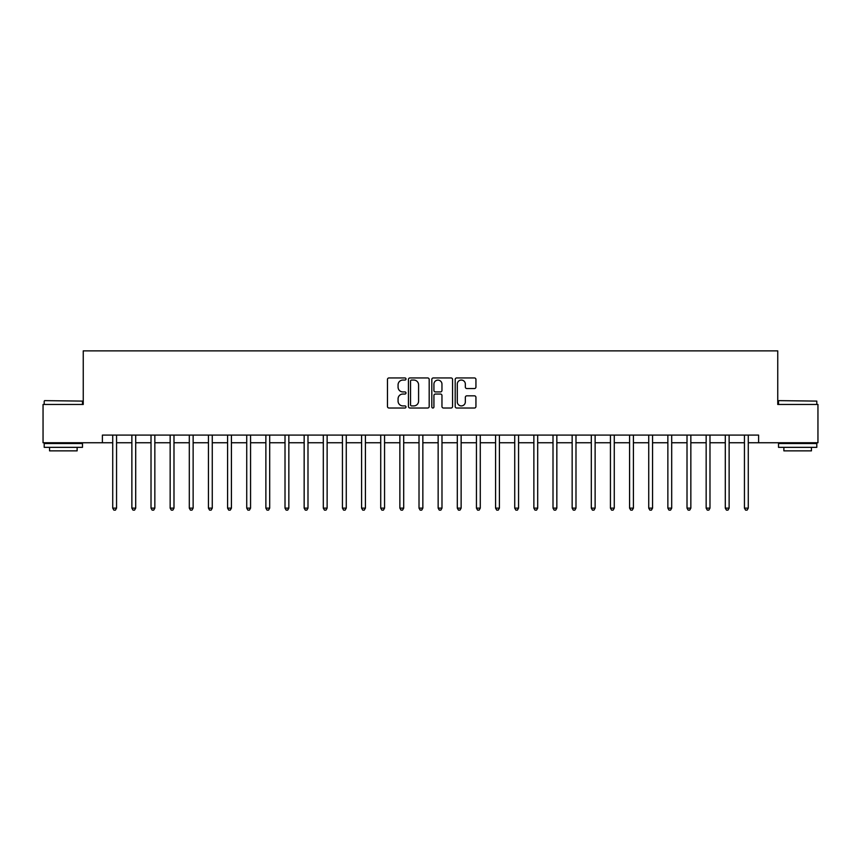 <?xml version="1.0" encoding="UTF-8"?>
<svg xmlns="http://www.w3.org/2000/svg" width="861" height="861" viewBox="0 0 861 861"><rect width="100%" height="100%" fill="white"/><g stroke="black" fill="none" stroke-linecap="round" stroke-linejoin="round"><path stroke-width="1.29" d="M405.994 379.001A1.055 1.055 0 0 0 404.95 377.947L388.978 377.947A1.507 1.507 0 0 0 387.472 379.453L387.472 406.51A1.507 1.507 0 0 0 388.978 408.017L404.95 408.017A1.055 1.055 0 0 0 405.994 406.962A1.055 1.055 0 0 0 404.95 405.908L402.883 405.908A4.811 4.811 0 0 1 398.073 401.097L398.073 398.847A4.811 4.811 0 0 1 402.883 394.037L404.95 394.037A1.055 1.055 0 0 0 405.994 392.982A1.055 1.055 0 0 0 404.95 391.927L402.883 391.927A4.811 4.811 0 0 1 398.073 387.116L398.073 384.867A4.811 4.811 0 0 1 402.883 380.056L404.95 380.056A1.055 1.055 0 0 0 405.994 379.001M474.433 388.548A1.507 1.507 0 0 0 475.939 387.041L475.939 379.453A1.507 1.507 0 0 0 474.433 377.947L456.696 377.947A1.507 1.507 0 0 0 455.189 379.453L455.189 406.51A1.507 1.507 0 0 0 456.696 408.017L474.433 408.017A1.507 1.507 0 0 0 475.939 406.51L475.939 397.341A1.507 1.507 0 0 0 474.433 395.834L466.845 395.834A1.507 1.507 0 0 0 465.338 397.341L465.338 401.883A4.025 4.025 0 0 1 461.313 405.908A4.025 4.025 0 0 1 457.299 401.883L457.299 384.071A4.025 4.025 0 0 1 461.313 380.056A4.025 4.025 0 0 1 465.338 384.071L465.338 387.041A1.507 1.507 0 0 0 466.845 388.548L474.433 388.548M102.394 442.748L43.05 442.748L43.05 404.466L83.248 404.466L83.248 350.868L777.752 350.868L777.752 404.466L817.95 404.466L817.95 442.748L758.606 442.748L758.606 435.096L102.394 435.096L102.394 442.748L112.726 442.748M429.187 379.453A1.507 1.507 0 0 0 427.68 377.947L409.944 377.947A1.507 1.507 0 0 0 408.437 379.453L408.437 406.51A1.507 1.507 0 0 0 409.944 408.017L427.68 408.017A1.507 1.507 0 0 0 429.187 406.51L429.187 379.453M433.32 377.947L451.056 377.947A1.507 1.507 0 0 1 452.563 379.453L452.563 406.51A1.507 1.507 0 0 1 451.056 408.017L443.469 408.017A1.507 1.507 0 0 1 441.962 406.51L441.962 395.533A1.507 1.507 0 0 0 440.455 394.037L435.418 394.037A1.507 1.507 0 0 0 433.922 395.533L433.922 406.962A1.055 1.055 0 0 1 432.868 408.017A1.055 1.055 0 0 1 431.813 406.962L431.813 379.453A1.507 1.507 0 0 1 433.32 377.947M116.558 442.748L131.873 442.748M135.704 442.748L151.019 442.748M154.84 442.748L170.155 442.748M173.987 442.748L189.302 442.748M193.133 442.748L208.448 442.748M212.269 442.748L227.584 442.748M231.415 442.748L246.73 442.748M250.562 442.748L265.877 442.748M269.697 442.748L285.013 442.748M288.844 442.748L304.159 442.748M307.99 442.748L323.305 442.748M327.126 442.748L342.441 442.748M346.273 442.748L361.588 442.748M365.419 442.748L380.723 442.748M384.555 442.748L399.87 442.748M403.701 442.748L419.016 442.748M422.848 442.748L438.152 442.748M441.984 442.748L457.299 442.748M461.13 442.748L476.445 442.748M480.277 442.748L495.581 442.748M499.412 442.748L514.727 442.748M518.559 442.748L533.874 442.748M537.694 442.748L553.01 442.748M556.841 442.748L572.156 442.748M575.987 442.748L591.303 442.748M595.123 442.748L610.438 442.748M614.27 442.748L629.585 442.748M633.416 442.748L648.731 442.748M652.552 442.748L667.867 442.748M671.698 442.748L687.013 442.748M690.845 442.748L706.16 442.748M709.981 442.748L725.296 442.748M729.127 442.748L744.442 442.748M748.274 442.748L758.606 442.748M411.601 380.056A1.055 1.055 0 0 0 410.546 381.1L410.546 404.853A1.055 1.055 0 0 0 411.601 405.908L413.775 405.908A4.811 4.811 0 0 0 418.586 401.097L418.586 384.867A4.811 4.811 0 0 0 413.775 380.056L411.601 380.056M441.962 384.146A4.025 4.025 0 0 0 437.937 380.131A4.025 4.025 0 0 0 433.922 384.146L433.922 390.42A1.507 1.507 0 0 0 435.418 391.927L440.455 391.927A1.507 1.507 0 0 0 441.962 390.42L441.962 384.146M116.752 435.096L116.665 435.289A1.528 1.528 0 0 0 116.558 435.86L116.558 508.141L112.726 508.141L112.726 435.86A1.528 1.528 0 0 0 112.619 435.289L112.543 435.096M116.558 508.141L115.406 510.132L113.878 510.132L112.726 508.141M135.887 435.096L135.812 435.289A1.528 1.528 0 0 0 135.704 435.86L135.704 508.141L131.873 508.141L131.873 435.86A1.528 1.528 0 0 0 131.765 435.289L131.679 435.096M135.704 508.141L134.553 510.132L133.024 510.132L131.873 508.141M155.034 435.096L154.958 435.289A1.528 1.528 0 0 0 154.84 435.86L154.84 508.141L151.019 508.141L151.019 435.86A1.528 1.528 0 0 0 150.901 435.289L150.826 435.096M154.84 508.141L153.699 510.132L152.16 510.132L151.019 508.141M174.18 435.096L174.094 435.289A1.528 1.528 0 0 0 173.987 435.86L173.987 508.141L170.155 508.141L170.155 435.86A1.528 1.528 0 0 0 170.047 435.289L169.972 435.096M173.987 508.141L172.835 510.132L171.307 510.132L170.155 508.141M193.316 435.096L193.241 435.289A1.528 1.528 0 0 0 193.133 435.86L193.133 508.141L189.302 508.141L189.302 435.86A1.528 1.528 0 0 0 189.194 435.289L189.108 435.096M193.133 508.141L191.981 510.132L190.453 510.132L189.302 508.141M44.654 400.634L82.484 401.097L44.654 400.634M63.337 447.343L44.202 447.343L44.202 443.512L82.484 443.512L82.484 447.343L63.337 447.343M77.124 447.343L77.124 450.863L49.561 450.863L49.561 447.343M778.979 400.634L816.798 401.097L778.979 400.634M797.663 447.343L778.516 447.343L778.516 443.512L816.798 443.512L816.798 447.343L797.663 447.343M811.439 447.343L811.439 450.863L783.876 450.863L783.876 447.343M212.463 435.096L212.387 435.289A1.528 1.528 0 0 0 212.269 435.86L212.269 508.141L208.448 508.141L208.448 435.86A1.528 1.528 0 0 0 208.33 435.289L208.254 435.096M212.269 508.141L211.128 510.132L209.589 510.132L208.448 508.141M231.609 435.096L231.523 435.289A1.528 1.528 0 0 0 231.415 435.86L231.415 508.141L227.584 508.141L227.584 435.86A1.528 1.528 0 0 0 227.476 435.289L227.401 435.096M231.415 508.141L230.264 510.132L228.735 510.132L227.584 508.141M250.745 435.096L250.669 435.289A1.528 1.528 0 0 0 250.562 435.86L250.562 508.141L246.73 508.141L246.73 435.86A1.528 1.528 0 0 0 246.623 435.289L246.537 435.096M250.562 508.141L249.41 510.132L247.882 510.132L246.73 508.141M269.891 435.096L269.816 435.289A1.528 1.528 0 0 0 269.697 435.86L269.697 508.141L265.877 508.141L265.877 435.86A1.528 1.528 0 0 0 265.758 435.289L265.683 435.096M269.697 508.141L268.557 510.132L267.018 510.132L265.877 508.141M289.027 435.096L288.952 435.289A1.528 1.528 0 0 0 288.844 435.86L288.844 508.141L285.013 508.141L285.013 435.86A1.528 1.528 0 0 0 284.905 435.289L284.83 435.096M288.844 508.141L287.692 510.132L286.164 510.132L285.013 508.141M308.173 435.096L308.098 435.289A1.528 1.528 0 0 0 307.99 435.86L307.99 508.141L304.159 508.141L304.159 435.86A1.528 1.528 0 0 0 304.051 435.289L303.965 435.096M307.99 508.141L306.839 510.132L305.311 510.132L304.159 508.141M327.32 435.096L327.245 435.289A1.528 1.528 0 0 0 327.126 435.86L327.126 508.141L323.305 508.141L323.305 435.86A1.528 1.528 0 0 0 323.187 435.289L323.112 435.096M327.126 508.141L325.985 510.132L324.446 510.132L323.305 508.141M346.456 435.096L346.38 435.289A1.528 1.528 0 0 0 346.273 435.86L346.273 508.141L342.441 508.141L342.441 435.86A1.528 1.528 0 0 0 342.334 435.289L342.258 435.096M346.273 508.141L345.121 510.132L343.593 510.132L342.441 508.141M365.602 435.096L365.527 435.289A1.528 1.528 0 0 0 365.419 435.86L365.419 508.141L361.588 508.141L361.588 435.86A1.528 1.528 0 0 0 361.48 435.289L361.394 435.096M365.419 508.141L364.268 510.132L362.739 510.132L361.588 508.141M384.749 435.096L384.673 435.289A1.528 1.528 0 0 0 384.555 435.86L384.555 508.141L380.723 508.141L380.723 435.86A1.528 1.528 0 0 0 380.616 435.289L380.54 435.096M384.555 508.141L383.414 510.132L381.875 510.132L380.723 508.141M403.884 435.096L403.809 435.289A1.528 1.528 0 0 0 403.701 435.86L403.701 508.141L399.87 508.141L399.87 435.86A1.528 1.528 0 0 0 399.762 435.289L399.687 435.096M403.701 508.141L402.55 510.132L401.022 510.132L399.87 508.141M423.031 435.096L422.955 435.289A1.528 1.528 0 0 0 422.848 435.86L422.848 508.141L419.016 508.141L419.016 435.86A1.528 1.528 0 0 0 418.909 435.289L418.823 435.096M422.848 508.141L421.696 510.132L420.168 510.132L419.016 508.141M442.177 435.096L442.091 435.289A1.528 1.528 0 0 0 441.984 435.86L441.984 508.141L438.152 508.141L438.152 435.86A1.528 1.528 0 0 0 438.045 435.289L437.969 435.096M441.984 508.141L440.832 510.132L439.304 510.132L438.152 508.141M461.313 435.096L461.238 435.289A1.528 1.528 0 0 0 461.13 435.86L461.13 508.141L457.299 508.141L457.299 435.86A1.528 1.528 0 0 0 457.191 435.289L457.116 435.096M461.13 508.141L459.978 510.132L458.45 510.132L457.299 508.141M480.46 435.096L480.384 435.289A1.528 1.528 0 0 0 480.277 435.86L480.277 508.141L476.445 508.141L476.445 435.86A1.528 1.528 0 0 0 476.327 435.289L476.251 435.096M480.277 508.141L479.125 510.132L477.586 510.132L476.445 508.141M499.606 435.096L499.52 435.289A1.528 1.528 0 0 0 499.412 435.86L499.412 508.141L495.581 508.141L495.581 435.86A1.528 1.528 0 0 0 495.473 435.289L495.398 435.096M499.412 508.141L498.261 510.132L496.732 510.132L495.581 508.141M518.742 435.096L518.666 435.289A1.528 1.528 0 0 0 518.559 435.86L518.559 508.141L514.727 508.141L514.727 435.86A1.528 1.528 0 0 0 514.62 435.289L514.544 435.096M518.559 508.141L517.407 510.132L515.879 510.132L514.727 508.141M537.888 435.096L537.813 435.289A1.528 1.528 0 0 0 537.694 435.86L537.694 508.141L533.874 508.141L533.874 435.86A1.528 1.528 0 0 0 533.755 435.289L533.68 435.096M537.694 508.141L536.554 510.132L535.015 510.132L533.874 508.141M557.035 435.096L556.949 435.289A1.528 1.528 0 0 0 556.841 435.86L556.841 508.141L553.01 508.141L553.01 435.86A1.528 1.528 0 0 0 552.902 435.289L552.827 435.096M556.841 508.141L555.689 510.132L554.161 510.132L553.01 508.141M576.17 435.096L576.095 435.289A1.528 1.528 0 0 0 575.987 435.86L575.987 508.141L572.156 508.141L572.156 435.86A1.528 1.528 0 0 0 572.048 435.289L571.973 435.096M575.987 508.141L574.836 510.132L573.308 510.132L572.156 508.141M595.317 435.096L595.242 435.289A1.528 1.528 0 0 0 595.123 435.86L595.123 508.141L591.303 508.141L591.303 435.86A1.528 1.528 0 0 0 591.184 435.289L591.109 435.096M595.123 508.141L593.982 510.132L592.443 510.132L591.303 508.141M614.463 435.096L614.377 435.289A1.528 1.528 0 0 0 614.27 435.86L614.27 508.141L610.438 508.141L610.438 435.86A1.528 1.528 0 0 0 610.331 435.289L610.255 435.096M614.27 508.141L613.118 510.132L611.59 510.132L610.438 508.141M633.599 435.096L633.524 435.289A1.528 1.528 0 0 0 633.416 435.86L633.416 508.141L629.585 508.141L629.585 435.86A1.528 1.528 0 0 0 629.477 435.289L629.391 435.096M633.416 508.141L632.265 510.132L630.736 510.132L629.585 508.141M652.746 435.096L652.67 435.289A1.528 1.528 0 0 0 652.552 435.86L652.552 508.141L648.731 508.141L648.731 435.86A1.528 1.528 0 0 0 648.613 435.289L648.537 435.096M652.552 508.141L651.411 510.132L649.872 510.132L648.731 508.141M671.892 435.096L671.806 435.289A1.528 1.528 0 0 0 671.698 435.86L671.698 508.141L667.867 508.141L667.867 435.86A1.528 1.528 0 0 0 667.759 435.289L667.684 435.096M671.698 508.141L670.547 510.132L669.019 510.132L667.867 508.141M691.028 435.096L690.952 435.289A1.528 1.528 0 0 0 690.845 435.86L690.845 508.141L687.013 508.141L687.013 435.86A1.528 1.528 0 0 0 686.906 435.289L686.82 435.096M690.845 508.141L689.693 510.132L688.165 510.132L687.013 508.141M710.174 435.096L710.099 435.289A1.528 1.528 0 0 0 709.981 435.86L709.981 508.141L706.16 508.141L706.16 435.86A1.528 1.528 0 0 0 706.042 435.289L705.966 435.096M709.981 508.141L708.84 510.132L707.301 510.132L706.16 508.141M729.321 435.096L729.235 435.289A1.528 1.528 0 0 0 729.127 435.86L729.127 508.141L725.296 508.141L725.296 435.86A1.528 1.528 0 0 0 725.188 435.289L725.113 435.096M729.127 508.141L727.975 510.132L726.447 510.132L725.296 508.141M748.457 435.096L748.381 435.289A1.528 1.528 0 0 0 748.274 435.86L748.274 508.141L744.442 508.141L744.442 435.86A1.528 1.528 0 0 0 744.334 435.289L744.248 435.096M748.274 508.141L747.122 510.132L745.594 510.132L744.442 508.141M44.202 404.466L44.202 401.097M52.93 443.512L52.93 442.748M73.755 443.512L73.755 442.748M82.484 404.466L82.484 401.097M778.516 404.466L778.516 401.097M787.245 443.512L787.245 442.748M808.07 443.512L808.07 442.748M816.798 404.466L816.798 401.097"/></g></svg>
